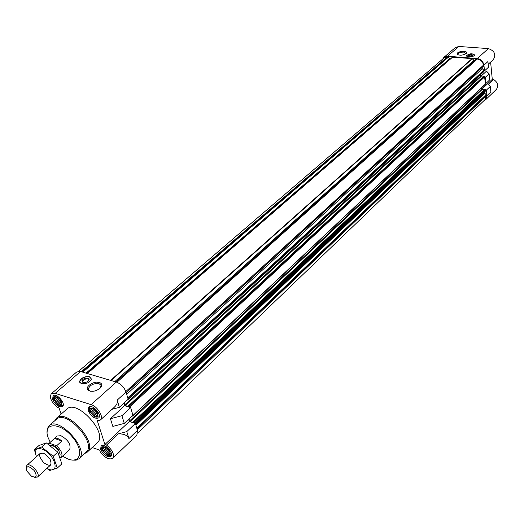 <?xml version="1.0" encoding="UTF-8"?>
<svg xmlns="http://www.w3.org/2000/svg" width="524" height="524" viewBox="0 0 524 524"><rect width="100%" height="100%" fill="white"/><g stroke="black" fill="none" stroke-linecap="round" stroke-linejoin="round"><path stroke-width="0.79" d="M49.282 443.232L56.618 445.773C61.465 450.555 63.018 454.406 61.275 457.321L69.62 449.658C71.205 444.653 68.317 440.009 60.961 435.713L57.221 436.001L48.791 443.566L54.568 438.49L61.898 440.998C58.898 438.575 56.461 437.743 54.568 438.49M85.183 382.513L87.148 381.858M53.69 397.624L54.195 395.26M63.155 405.458L60.732 405.642M61.767 402.393C60.064 396.806 51.732 394.192 53.834 399.871L58.374 405.124C61.275 406.277 62.408 405.366 61.767 402.393M101.761 447.771L102.18 445.354M111.488 455.277L109.071 455.559M110.086 452.52C108.527 447.07 99.92 444.182 101.892 449.743L106.686 455.127C109.516 456.175 110.649 455.304 110.086 452.52M89.381 409.113L89.912 406.559M99.239 416.855L96.645 417.13M97.824 413.849C96.2 408.163 87.482 405.432 89.532 411.216L94.091 416.541C97.169 417.798 98.414 416.901 97.824 413.849M450.489 58.871L449.71 58.642L448.308 56.762L444.273 57.706L78.679 371.267M474.449 60.692L472.059 58.609L452.448 57.168L87.194 373.481L452.448 57.168M483.456 66.24L126.218 392.751L483.456 66.24L483.469 65.166C482.787 61.681 480.731 59.631 477.312 59.022L476.296 59.035L115.889 381.931M481.792 67.753L482.283 68.683L126.69 394.349M488.185 64.301L493.385 59.533C496.221 54.411 494.545 50.769 488.361 48.594L477.259 58.544C480.966 59.205 483.194 61.426 483.934 65.205L484.497 70.891L482.283 68.683M477.259 58.544L447.496 56.232L443.952 57.319L442.714 59.048M484.687 77.447L485.152 77.487L485.761 83.578L485.296 83.532L484.635 76.884L483.41 76.576M137.773 433.197L485.204 99.436L486.416 94.837L484.307 92.859L485.945 90.056L486.403 90.095L486.953 95.656L490.87 91.91L490.333 86.368L486.403 90.095M483.711 100.87L485.558 99.796L486.953 95.656M483.934 65.205L487.923 61.57L488.473 67.229L484.497 70.891M480.515 76.668L486.462 71.172L489.108 73.799L489.698 79.871L485.761 83.578M489.108 73.799L485.152 77.487M488.361 48.594L458.86 46.466L455.343 47.56L443.952 57.319M485.558 99.796L496.366 89.401C498.835 85.759 497.911 82.451 493.601 79.471L488.394 84.39L490.333 86.368M481.707 89.322L492.278 79.36L490.615 62.068M128.642 419.298L129.31 421.519L135.395 423.438L137.478 430.401L136.875 435.084L112.739 458.29C114.658 454.511 112.588 450.103 106.529 445.072L118.424 433.833C124.149 433.833 127.646 435.424 128.911 438.608L137.478 430.401M123.802 403.277L124.535 405.707L130.653 407.587L132.945 415.25L124.273 423.405L121.928 415.709L110.44 418.735L112.837 426.425L124.273 423.405M129.31 421.519L104.905 444.522L97.15 420.169L98.787 420.693L100.431 419.953L114.402 407.141C116.878 404.797 117.802 402.458 117.18 400.133L126.009 392.07C124.142 387.184 120.906 383.843 116.321 382.055L80.578 371.529L76.727 371.968L51.326 393.734C49.236 397.624 51.287 402.183 57.476 407.403L59.035 407.901L61.125 414.117M126.009 392.07L128.164 399.262L119.38 407.351L112.084 409.27M117.18 400.133L119.38 407.351M130.653 407.587L121.928 415.709M100.431 419.953C104.086 417.196 97.516 406.336 91.13 404.633L55.164 393.367L51.326 393.734M92.152 447.535L99.691 450.096L100.235 451.78C104.885 457.865 109.051 460.033 112.739 458.29M124.535 405.707L110.44 418.735M81.515 383.647C86.401 384.105 89.702 382.586 91.418 379.075L89.499 376.697C84.626 376.245 81.331 377.771 79.615 381.276L81.515 383.647M99.403 382.474C102.206 383.568 102.547 385.395 100.438 387.943C95.931 391.467 91.798 392.221 88.045 390.19C84.272 387.059 93.934 380.542 99.403 382.474M54.784 420.726L56.454 418.231L66.764 409.146C76.858 398.587 108.75 433.728 97.274 442.754L87.233 452.14L84.587 453.561M52.662 399.517L53.055 395.731C56.323 392.443 66.247 403.749 62.526 406.519C58.904 407.521 55.616 405.19 52.662 399.517M100.687 449.35L101.06 445.878C104.197 442.426 114.514 453.417 110.905 456.371C107.132 457.485 103.719 455.14 100.687 449.35M88.307 410.842L88.746 407.083C92.1 403.578 102.422 414.975 98.604 417.962C94.765 419.095 91.333 416.718 88.307 410.842M104.905 444.522L106.529 445.072M135.395 423.438L126.782 431.619L128.911 438.608M126.782 431.619L118.424 433.833M134.832 423.261L134.105 422.187L133.188 421.958L133.26 422.396M133.103 422.56L130.096 421.604L128.917 419.036M132.094 416.049L132.552 416.076L132.546 415.624M130.09 407.41L129.284 406.087L128.367 405.864L128.275 406.48L125.249 405.55L124.083 403.022M484.687 89.375L485.499 89.277L485.945 90.056M484.202 89.755L482.054 89.558L130.096 421.604M481.523 87.875L482.054 89.558M485.014 84.436L485.296 83.532M482.905 76.963L480.763 76.779L125.249 405.55M480.213 74.965L480.763 76.779M483.737 71.578L484.032 70.851M468.77 56.933C471.941 56.933 473.906 56.284 474.659 54.987C472.229 53.206 469.511 53.441 466.484 55.701L468.77 56.933M464.009 51.352C466.439 51.64 467.231 52.341 466.38 53.468C463.033 55.393 459.928 55.675 457.079 54.306C456.941 52.485 459.253 51.496 464.009 51.352M492.278 79.36L493.601 79.471M81.98 380.581L82.746 381.596M91.936 408.294L90.672 408.157L90.672 408.779L89.735 409.244L90.311 410.181L89.886 411.176L90.934 412.126L91.084 413.436L92.375 414.091L92.997 415.421L94.255 415.565L95.126 416.606L96.069 416.141L96.907 416.672L97.333 415.676L97.85 415.598L97.084 412.329L94.589 409.395L91.936 408.294M107.178 448.38L104.813 446.972L103.051 446.861L103.038 447.431L102.115 447.863L102.665 448.754L102.246 449.703L103.261 450.62L103.405 451.891L104.676 452.539L105.285 453.843L106.516 454L107.381 455.035L108.311 454.609L109.143 455.159L109.568 454.203L110.092 454.164L109.975 452.323L108.782 450.09M59.035 398.41L56.526 396.884L54.843 396.851L54.882 397.467L53.985 397.932L54.575 398.856L54.182 399.838L55.217 400.768L55.374 402.052L56.638 402.694L57.247 403.997L58.459 404.128L59.297 405.144L60.188 404.685L60.98 405.19L61.845 404.115L61.662 402.209L60.673 400.271M92.931 408.432L89.886 411.176M92.479 408.222L90.311 410.181M94.235 409.146L90.934 412.126M94.936 409.683L91.084 413.436M96.036 410.783L92.375 414.091M95.001 409.892L95.781 410.502M96.861 411.916L92.997 415.421M97.32 412.774L94.255 415.565M97.706 414.255L95.126 416.606M97.759 414.602L96.069 416.141M97.824 415.224L97.333 415.676M91.307 408.209L90.672 408.779M57.221 397.218L54.182 399.838M56.743 396.982L54.575 398.856M58.472 397.952L55.217 400.768M59.297 398.653L55.374 402.052M60.181 399.622L56.638 402.694M60.967 400.755L57.247 403.997M61.387 401.574L58.459 404.128M61.727 403.022L59.297 405.144M61.767 403.31L60.188 404.685M61.825 403.814L61.374 404.207M55.531 396.91L54.882 397.467M105.029 447.07L102.246 449.703M104.538 446.985L102.665 448.754M106.3 447.745L103.261 450.62M107.145 448.348L103.405 451.891M108.108 449.278L104.676 452.539M108.959 450.345L105.285 453.843M109.457 451.203L106.516 454M109.981 452.559L107.381 455.035M109.975 453.018L108.311 454.609M110.06 453.738L109.568 454.203M103.588 446.913L103.038 447.431M50.232 442.269L48.116 437.612C42.254 421.866 60.607 421.722 73.216 437.972C86.126 454.033 77.978 466.956 62.703 456.011M60.109 454.046L58.911 451.079L60.142 454.236L59.782 456.528M47.075 432.49L47.376 428.534L49.105 425.737C58.695 415.643 90.023 450.155 79.052 458.729L76.104 460.177L72.135 460.098M49.105 425.737L56.435 419.266C66.096 409.126 97.222 443.422 86.198 452.055L79.052 458.729M56.454 418.231C66.45 407.744 98.636 443.199 87.233 452.14M90.508 391.271L89.047 390.478L88.392 388.631C90.233 384.826 93.783 383.175 99.043 383.679L101.067 385.343L100.398 387.983M79.838 382.474L79.831 382.14M81.443 383.627L80.034 382.592L79.851 381.053C81.783 377.791 84.98 376.409 89.453 376.887L91.346 378.911L90.796 380.503M88.052 378.112L89.237 379.199L88.569 380.83C86.27 382.644 84.154 383.037 82.235 382.009C81.836 379.441 83.775 378.138 88.052 378.112M83.552 382.566L82.674 381.367C83.558 379.559 85.261 378.767 87.783 379.003L88.772 380.234L88.49 380.915M457.74 54.765L457.55 54.201C458.349 52.819 460.439 52.125 463.806 52.125L466.118 53.703M472.714 55.74L472.733 55.662C471.482 54.738 470.074 54.856 468.515 56.029L468.567 56.251M469.452 56.428L472.943 55.551C471.58 54.038 469.976 54.182 468.122 55.97L469.452 56.428M474.403 55.465L474.58 55C472.196 53.363 469.543 53.599 466.609 55.695L466.858 56.395M48.3 444.195L48.791 443.566M56.618 445.773L61.898 440.998M61.275 457.321L60.136 457.491M51.922 445.04L55.42 446.494L59.002 450.444M49.57 445.053L54.771 446.52L58.911 451.079M26.619 470.257C26.239 465.509 28.722 465.581 34.08 470.46C37.558 476.368 36.687 478.274 31.473 476.185L27.137 471.41L26.619 470.257M26.298 468.063L26.855 465.364C30.064 461.939 41.18 474.181 37.466 477.05L34.722 477.344M36.47 456.718C34.289 450.227 36.077 447.666 41.841 449.022C55.131 453.43 61.053 476.336 46.996 468.312M43.309 453.181L45.686 454.459L50.134 459.358C52.321 465.803 50.212 466.936 43.813 462.757C38.455 456.286 38.285 453.096 43.309 453.181M46.846 468.449L49.911 470.46L57.312 468.056L53.219 456.286L41.658 447.018L34.381 449.625L36.438 456.751M34.381 449.625L38.973 445.531L46.263 442.898L57.791 452.12L61.839 463.871L57.312 468.056M41.658 447.018L46.263 442.898M53.219 456.286L57.791 452.12M458.86 46.466L447.496 56.232M80.578 371.529L55.164 393.367M116.321 382.055L91.13 404.633M486.495 95.617L137.308 429.85M486.416 94.837L137.019 428.874M486.2 94.497L136.836 428.252M484.543 93.442L135.932 425.239M484.327 93.108L135.749 424.623M484.307 92.859L135.657 424.316M484.608 91.916L135.434 423.569M485.892 90.619L135.402 423.477M485.971 90.364L135.231 423.385M485.905 89.683L134.694 422.796M485.499 89.277L134.105 422.187M484.851 89.218L133.325 421.944M481.648 89.152L129.507 421.001M485.348 84.095L132.592 415.781M484.635 76.884L129.873 406.703M484.222 76.471L129.284 406.087M483.573 76.419L128.498 405.845M480.357 76.373L124.66 404.941M484.071 71.231L128.144 399.196M484.006 70.537L127.882 398.319M483.868 70.255L127.745 397.854M483.547 65.965L126.153 392.541M483.469 65.166L125.839 391.539M477.312 59.022L116.944 382.265M476.526 58.963L116.02 381.963M473.906 60.319L114.802 381.603M472.327 58.74L111.088 380.516M472.059 58.609L110.623 380.378M452.671 57.103L87.351 373.52M450.28 58.871L86.964 373.409M450.044 58.852L86.683 373.33M449.71 58.642L86.047 373.14M448.642 56.972L82.772 372.178M448.308 56.762L82.137 371.988M447.548 56.703L81.233 371.726M88.36 378.223L87.534 378.944M88.327 378.21L87.488 378.937M98.401 382.258L97.084 383.424M484.733 89.257L133.188 421.958M485.263 84.357L132.552 416.076M483.456 76.458L128.367 405.864M483.98 71.5L127.699 399.877M476.296 59.035L115.85 381.917M88.255 378.177L87.403 378.918M98.663 382.297L97.385 383.43M89.047 390.478L88.045 390.19M88.392 388.631L88.949 390.38M88.975 390.459L89.106 390.871M79.615 381.276L79.772 381.747M82.982 382.232L82.235 382.009M82.674 381.367L82.936 382.186M457.707 54.725L457.079 54.306M468.502 56.225L468.122 55.97M55.42 446.494L54.771 446.52M37.466 477.05L50.684 464.932M26.855 465.364L40.191 453.371"/></g></svg>
